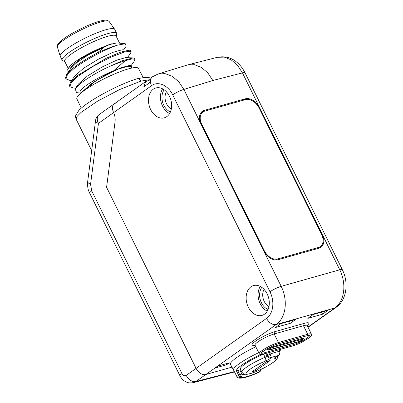 <?xml version="1.0" encoding="UTF-8"?>
<svg xmlns="http://www.w3.org/2000/svg" width="403" height="403" viewBox="0 0 403 403"><rect width="100%" height="100%" fill="white"/><g stroke="black" fill="none" stroke-linecap="round" stroke-linejoin="round"><path stroke-width="0.6" d="M157.9 74.087L187.667 64.908L194.573 64.717L201.55 67.492L207.852 72.938L212.824 80.484L183.874 89.431L178.705 81.708L172.157 76.227L164.958 73.588L157.9 74.087L152.314 76.852L151.457 77.462L149.664 82.691L143.785 86.862L145.7 81.542L149.79 80.046M187.667 64.908L217.388 57.297L224.28 57.105L231.226 59.886L237.503 65.336L242.45 72.898L212.824 80.484M321.584 234.365L322.083 234.017L259.799 107.999L259.3 108.347M217.393 57.297C225.685 55.735 232.828 57.997 238.823 64.072C241.09 66.268 243.15 69.175 245.009 72.782L342.323 269.688A8.811 1.516 153.7 0 0 339.764 269.798L322.083 234.017A13.213 8.841 -125.4 0 1 320.828 247.351A13.213 8.841 -125.4 0 1 319.06 248.167L278.06 259.739A13.213 8.841 -125.4 0 1 263.507 250.55L201.223 124.527A13.213 8.841 -125.4 0 1 202.251 111.354A13.213 8.841 -125.4 0 1 204.24 110.382L200.744 112.986M106.588 187.294L115.046 121.817A13.213 9.551 -105.8 0 0 113.636 112.593A13.213 9.551 74.2 0 1 115.046 121.817L106.588 187.294L196.085 368.382A8.811 5.894 54.6 0 0 205.787 374.508A8.811 5.894 -125.4 0 1 196.085 368.382L106.588 187.294M267.108 293.817A15.5 11.208 74.2 0 1 262.121 315.348A15.5 11.208 74.2 0 1 248.319 307.151A15.5 11.208 74.2 0 1 253.704 285.51A15.5 11.208 74.2 0 1 267.108 293.817M169.456 96.231A15.5 11.208 74.2 0 1 164.469 117.762A15.5 11.208 74.2 0 1 150.667 109.566A15.5 11.208 74.2 0 1 156.047 87.925A15.5 11.208 74.2 0 1 169.456 96.231M266.559 318.375A20.261 14.644 -105.8 0 0 269.995 291.772L172.675 94.871C168.157 85.209 157.961 80.776 151.553 85.688L113.636 112.593L113.334 111.898A8.811 5.894 -125.4 0 1 114.407 103.747A8.811 5.894 -125.4 0 0 113.334 111.898L113.636 112.593L98.438 123.378L90.569 184.282L91.723 190.891L182 373.551C183.214 375.616 184.619 376.226 186.216 375.384L266.559 318.375A8.811 5.894 54.6 0 0 276.257 324.501A29.071 21.016 -105.8 0 0 281.188 286.332L263.507 250.55M234.486 371.939L193.581 382.588L195.918 381.51L205.787 374.508L231.891 367.138L205.787 374.508L276.257 324.501L334.833 307.973L307.937 327.06M281.042 323.584L275.592 327.453L290.361 323.287L295.812 319.418L281.042 323.584M313.262 314.491L307.811 318.36L322.576 314.194L328.027 310.325L313.262 314.491M255.824 346.797A26.578 4.579 153.7 0 0 236.621 357.592A26.578 4.579 153.7 0 0 230.471 364.393L234.108 371.032L236.4 371.153L239.835 369.828A20.699 3.567 153.7 0 0 240.828 370.085M218.698 365.828L215.958 367.773L226.582 364.775L229.327 362.826L218.698 365.828M255.149 345.426L253.094 345.351A15.299 2.635 -26.3 0 1 257.9 339.543A15.299 2.635 -26.3 0 1 275.083 331.593L304.371 323.332A15.299 2.635 -26.3 0 1 308.522 324.163L307.338 325.841M290.361 323.287L289.349 321.241M322.576 314.194L321.569 312.149M263.552 354.192L265.088 357.305A19.818 3.415 153.7 0 0 241.906 372.276L240.369 369.163A19.818 3.415 -26.3 0 1 263.552 354.192A1.763 0.302 153.7 0 0 263.955 354.01M274.886 358.363A4.846 0.836 -26.3 0 1 276.876 356.232A3.083 1.179 59.6 0 0 277.093 356.171L277.823 355.678C279.657 354.408 280.231 352.988 279.541 351.411A25.988 4.473 153.7 0 0 270.116 354.071L271.35 357.506C269.929 357.582 268.796 356.841 267.94 355.28L267.033 356.181A1.763 0.302 -26.3 0 1 265.088 357.305A3.083 1.164 -112.2 0 1 265.592 360.987A16.735 2.881 153.7 0 0 246.001 373.138A16.735 2.881 153.7 0 0 263.486 368.201A16.735 2.881 153.7 0 0 274.886 358.363A3.083 2.886 -88.5 0 0 276.246 356.7M266.328 361.642L251.91 371.868L255.719 370.795L270.131 360.564L266.328 361.642M255.719 370.795L255.124 369.586M259.169 372.181A2.201 0.373 -114.6 0 0 259.245 372.181A2.201 0.373 -114.6 0 0 259.29 372.125A2.201 2.161 -0.7 0 0 260.529 370.15L260.529 369.934A2.201 2.161 179.3 0 1 259.29 371.904A22.986 3.959 -26.3 0 1 240.888 377.097L239.75 374.815L238.712 375.329L239.85 377.611A24.14 4.156 153.7 0 0 259.29 372.125L259.29 371.904A2.201 0.383 -114.5 0 0 258.943 370.433M244.686 374.311A20.785 3.582 -26.3 0 1 241.891 374.18A2.201 2.156 123.2 0 1 240.888 377.097L239.85 377.611A2.201 2.161 124.4 0 1 236.959 376.704A2.201 0.378 -27.3 0 1 236.934 376.674A2.201 0.378 -27.3 0 1 238.712 375.329L236.521 371.087M226.582 364.775L226.073 363.748M309.801 335.215A10.846 1.869 -26.3 0 1 304.104 339.87A10.846 1.869 -26.3 0 1 293.47 344.58A0.967 0.7 -105.8 0 1 293.087 345.794L263.799 354.056C261.194 354.857 259.673 354.741 259.24 353.708L254.998 345.119A12.775 2.201 -26.3 0 1 261.361 339.689A12.775 2.201 -26.3 0 1 274.186 333.971L303.474 325.705A12.775 2.201 -26.3 0 1 307.187 325.538L311.428 334.122A12.775 2.201 -26.3 0 0 307.721 334.289A0.967 0.7 74.2 0 1 307.393 335.639L309.741 335.069M81.25 108.145L76.862 98.851A34.356 5.919 -26.3 0 1 94.035 84.237A34.356 5.919 -26.3 0 1 128.486 68.873A34.356 5.919 -26.3 0 1 138.456 68.409L143.176 77.547M204.24 110.382L245.246 98.811A13.213 8.841 -125.4 0 1 259.799 107.999L242.45 72.898A8.811 1.516 153.7 0 1 245.009 72.782M263.597 250.731L264.091 250.384A12.332 8.251 54.6 0 0 277.672 258.958L318.677 247.387A12.332 8.251 54.6 0 0 320.43 246.555A12.332 8.251 54.6 0 0 321.493 234.183L259.21 108.165A12.332 8.251 54.6 0 0 245.629 99.586L204.628 111.157A12.332 8.251 54.6 0 0 202.87 111.994A12.332 8.251 54.6 0 0 201.807 124.366L201.314 124.713M264.091 250.384L201.807 124.366M80.555 93.4L80.081 92.443A28.628 4.932 -26.3 0 1 86.705 85.129A28.628 4.932 -26.3 0 1 113.802 70.716L93.743 81.945L81.723 92.423M82.086 92.136L96.05 80.655L116.92 69.497A28.628 4.932 -26.3 0 1 131.408 67.074L131.882 68.031M102.271 47.378L80.812 58.642L67.724 69.381L68.873 67.502A28.628 4.932 -26.3 0 1 102.271 47.378L111.248 43.736L87.955 55.125L77.2 62.339L70.797 68.445L66.56 74.459L65.573 78.006L66.011 78.887L67.326 74.893L73.663 68.868C84.434 60.213 105.581 49.131 117.49 45.156L125.293 43.751L126.169 46.184L123.55 49.901M129.298 50.123L121.943 49.836L113.047 52.284L98.302 59.221L83.547 68.263L74.646 76.217L70.409 82.232L77.074 75.764L106.422 58.148L120.648 52.143L129.298 50.123L130.673 50.672L131.106 51.554L130.698 52.995M125.786 57.614L116.89 60.067L102.145 66.999L87.396 76.041L78.489 83.995L75.175 88.705L81.315 82.867C87.441 78.222 95.234 73.497 104.704 68.706L122.326 60.707L133.141 57.901L134.516 58.45L134.955 59.332L132.023 58.883L125.177 60.717L113.802 70.716M116.92 69.497L130.794 65.442L129.625 65.397L120.724 67.85L105.974 74.787L91.229 83.829L82.283 91.849M111.248 43.736L105.385 46.164L97.017 53.146C87.587 58.057 79.658 63.004 73.23 67.986L66.56 74.459M131.106 51.554L124.834 51.841L110.417 57.362L92.67 66.555L77.507 76.646L71.17 82.67L69.855 86.665L69.422 85.784L70.409 82.232M130.794 65.442L131.957 67.246L131.7 67.664M80.368 93.033L76.54 92.625L75.175 88.705M69.855 86.665L73.401 88.04M134.506 60.823L134.955 59.332M69.477 80.262L66.011 78.887M67.724 69.381L68.077 72.308M104.704 68.706A35.237 6.07 -26.3 0 1 125.177 60.717M117.49 45.156A35.237 6.07 153.7 0 0 97.017 53.146M125.293 43.751L118.406 43.02A28.628 4.932 153.7 0 0 105.385 46.164M119.585 43.146L116.029 35.958A28.628 4.932 -26.3 0 0 107.717 36.33A28.628 4.932 153.7 0 0 78.968 49.151A28.628 4.932 153.7 0 0 64.702 61.327L68.253 68.515M109.132 21.485L107.339 20.331C106.83 20.185 105.369 19.687 99.41 21.278C89.34 24.014 71.719 32.703 63.311 39.076C58.239 42.955 57.76 44.436 57.574 44.914L57.392 47.055A28.865 4.972 -26.3 0 1 72.162 34.718A28.865 4.972 -26.3 0 1 100.821 21.979A28.865 4.972 -26.3 0 1 109.132 21.485L114.654 29.218A30.391 5.234 -26.3 0 0 105.903 29.736A30.391 5.234 153.7 0 0 75.729 43.151A30.391 5.234 153.7 0 0 60.183 56.138A30.391 5.234 153.7 0 0 60.238 56.274L62.158 60.163A30.391 5.234 153.7 0 1 77.305 47.242A30.391 5.234 153.7 0 1 107.823 33.63A30.391 5.234 -26.3 0 1 116.648 33.232A30.391 5.234 -26.3 0 1 116.704 34.018L116.185 36.27M62.158 60.163A30.391 5.234 153.7 0 0 62.752 60.687L64.853 61.639M114.654 29.218A30.391 5.234 -26.3 0 1 114.729 29.343L116.648 33.232M260.283 286.427A15.193 10.987 -105.8 0 0 260.222 303.716A15.193 10.987 -105.8 0 0 267.254 311.126M268.076 309.499A13.168 9.516 74.2 0 1 260.267 299.767A13.168 9.516 74.2 0 1 261.834 287.384M268.947 306.638A10.962 7.924 74.2 0 1 264.071 289.369M162.631 88.841A15.193 10.987 -105.8 0 0 162.565 106.13A15.193 10.987 -105.8 0 0 169.598 113.54M170.424 111.913A13.168 9.516 74.2 0 1 162.616 102.176A13.168 9.516 74.2 0 1 164.182 89.798M171.295 109.052A10.962 7.924 74.2 0 1 166.419 91.783M145.7 81.542L114.407 103.747A8.811 5.894 -125.4 0 1 115.56 103.183M114.407 103.747L99.193 114.543A8.811 5.894 54.6 0 0 98.438 123.378A8.811 3.093 -172.6 0 1 95.556 120.598L87.688 181.501A8.811 3.093 -172.6 0 0 90.569 184.282M149.896 79.678L140.823 81.134A4.403 3.199 -107.2 0 0 136.854 78.822C127.706 81.733 117.263 86.297 105.531 92.519C98.08 96.508 91.723 100.372 86.469 104.095C83.189 106.422 80.63 108.548 78.787 110.477L75.749 115.475C75.416 116.19 75.557 117.444 76.167 119.228L76.953 116.553L81.033 112.402L97.405 101.234L119.696 89.531L140.823 81.134A4.403 3.169 75.6 0 0 137.06 78.761L144.748 77.391L149.337 77.708L150.672 78.202M269.995 291.772A8.811 1.516 -26.3 0 1 281.188 286.332L339.764 269.798A29.071 21.016 74.2 0 1 334.833 307.973A8.811 5.894 -125.4 0 0 336.087 307.378L308.043 327.276M201.223 124.527L183.874 89.431M172.675 94.871A8.811 1.516 -26.3 0 1 183.874 89.426M258.736 352.685A26.462 4.559 153.7 0 0 239.599 363.435A26.462 4.559 153.7 0 0 233.478 370.211M279.576 351.048A24.261 4.176 153.7 0 0 279.828 349.532M260.711 354.544A24.261 4.176 153.7 0 0 236.4 371.153M278.261 355.481C279.878 355.164 280.412 351.436 279.773 351.446L278.76 349.834M265.718 353.517L267.033 356.181A3.083 2.7 -134.8 0 0 270.947 357.909A4.846 0.836 -26.3 0 1 265.592 360.987M269.335 352.494L270.116 354.071L267.94 355.28L266.902 353.179M276.876 356.232L277.823 355.678A22.9 3.944 153.7 0 0 271.35 357.506L270.947 357.909M239.835 369.828L241.891 374.18A2.201 0.378 -25.3 0 0 239.75 374.815L237.71 370.503M259.24 353.708A12.775 2.201 -26.3 0 1 265.607 348.278A12.775 2.201 -26.3 0 1 278.433 342.555L274.186 333.971L275.083 331.593M261.013 352.942L261.028 353.204C259.789 352.978 272.055 345.225 278.105 343.905A0.967 0.7 74.2 0 0 278.433 342.555L307.721 334.289L303.474 325.705L304.371 323.332M293.087 343.371A13.213 9.551 74.2 0 0 293.47 344.58L264.182 352.847A10.846 1.869 -26.3 0 1 261.099 353.078M263.799 354.056A0.967 0.7 -105.8 0 0 264.182 352.847A13.213 9.551 74.2 0 1 263.607 350.907M272.69 345.935L273.027 346.64A3.703 0.64 153.7 0 0 269.305 348.303A3.703 0.64 153.7 0 0 267.461 349.875L266.927 348.837M301.766 337.23L302.315 338.374L273.027 346.64A0.62 0.448 74.2 0 1 272.816 347.497C270.609 348.348 269.199 349.094 268.579 349.744L268.584 349.728A2.7 0.463 153.7 0 0 269.355 349.819L298.643 341.553A2.7 0.463 153.7 0 0 301.58 340.208A2.7 0.463 153.7 0 0 302.603 339.135L272.816 347.497M302.739 336.953L303.388 338.329A3.703 0.64 153.7 0 0 302.315 338.374A0.62 0.448 74.2 0 1 302.104 339.23M303.388 338.329L303.187 339.276C302.693 339.936 301.081 340.802 298.366 341.88A0.62 0.448 -105.8 0 0 298.643 341.553A4.403 3.184 74.2 0 1 299.414 339.986M267.461 349.875L269.078 350.147A0.62 0.448 -105.8 0 0 269.355 349.819A4.403 3.184 74.2 0 1 269.678 348.922M151.553 85.688A8.811 5.894 -125.4 0 1 152.314 76.852M245.246 98.811L243.326 100.236M318.677 247.387L316.602 248.858M276.211 259.995L277.672 258.958M186.216 375.384A8.811 5.894 54.6 0 0 195.918 381.51L234.314 371.606M182 373.551A8.811 1.516 153.7 0 0 179.96 375.803C182.373 380.261 185.466 381.712 186.498 382.074C188.201 382.961 190.559 383.132 193.581 382.588M91.723 190.891A8.811 1.516 153.7 0 0 89.683 193.143L179.96 375.803M342.323 269.688C348.943 282.614 346.751 300.049 336.087 307.378M279.707 351.31L281.007 349.2M279.773 351.451L278.952 349.784M275.899 356.846L277.093 356.171M241.906 372.276L243.608 373.954L246.535 374.407L250.495 373.621L256.474 371.495L268.207 365.672L273.184 362.438L276.297 359.723L277.219 358.458L277.778 355.768M233.836 370.679L236.934 376.674A2.201 2.201 0 0 0 237.644 377.48C237.971 378.236 239.916 378.352 243.477 377.833C247.618 376.961 252.872 375.077 259.245 372.181A2.201 2.201 0 0 0 260.529 370.15M293.087 345.794C297.001 344.479 299.943 343.275 301.902 342.177L308.617 338.198C311.378 335.961 312.315 334.601 311.428 334.122M278.105 343.905L307.393 335.639M269.078 350.147L298.366 341.88M320.43 246.555L317.564 248.586M202.87 111.994L200.281 113.827M125.786 57.619L133.141 57.906M73.27 88.035L75.583 88.126M134.547 60.762L131.227 65.477M130.708 52.979L127.393 57.679M69.427 80.257L71.734 80.348M57.392 47.055L60.183 56.138M99.193 114.543A8.811 8.811 0 0 0 95.556 120.598M89.683 193.143C87.94 189.909 87.28 186.03 87.688 181.501M91.677 150.616L76.167 119.228"/></g></svg>
